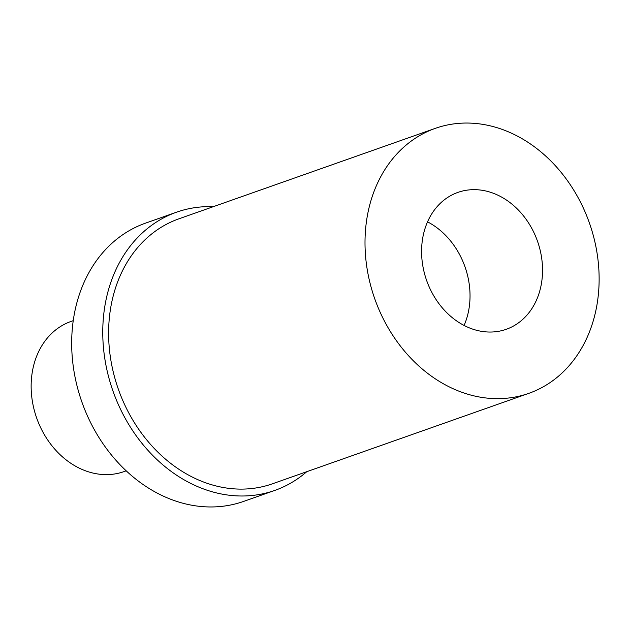 <?xml version="1.0" encoding="UTF-8"?>
<svg xmlns="http://www.w3.org/2000/svg" width="630" height="630" viewBox="0 0 630 630"><rect width="100%" height="100%" fill="white"/><g stroke="black" fill="none" stroke-linecap="round" stroke-linejoin="round"><path stroke-width="0.94" d="M528.814 393.348A140.506 113.817 -109.4 0 0 595.57 245.015A140.506 113.817 -109.4 0 0 472.201 123.204A140.506 113.817 70.6 0 0 435.322 128.347A140.506 113.817 70.6 0 0 368.566 276.688A140.506 113.817 70.6 0 0 491.935 398.499A140.506 113.817 -109.4 0 0 528.814 393.348L272.42 483.808A140.506 113.817 -109.4 0 1 235.541 488.951A140.506 113.817 70.6 0 1 112.171 367.14A140.506 113.817 70.6 0 1 178.928 218.807L435.322 128.347M476.973 189.732A72.592 58.803 70.6 0 0 457.916 192.394A72.592 58.803 70.6 0 0 423.423 269.034A72.592 58.803 70.6 0 0 487.163 331.963A72.592 58.803 70.6 0 0 506.221 329.309A72.592 58.803 70.6 0 0 540.705 252.669A72.592 58.803 70.6 0 0 476.973 189.732M306.786 471.681A147.53 119.503 -109.4 0 1 274.759 490.431A147.53 119.503 -109.4 0 1 236.037 495.834A147.53 119.503 70.6 0 1 106.502 367.936A147.53 119.503 70.6 0 1 176.589 212.176L145.514 223.146A147.53 119.503 70.6 0 0 75.419 378.898A147.53 119.503 70.6 0 0 204.955 506.796A147.53 119.503 -109.4 0 0 243.684 501.393L274.759 490.431M213.294 206.679A147.53 119.503 70.6 0 0 176.589 212.176M126.213 470.823L123.968 471.618A79.616 64.496 -109.4 0 1 103.068 474.532A79.616 64.496 -109.4 0 1 33.162 405.507A79.616 64.496 -109.4 0 1 70.985 321.45L73.23 320.654M427.534 221.839A72.592 58.803 -109.4 0 1 464.082 325.442"/></g></svg>
